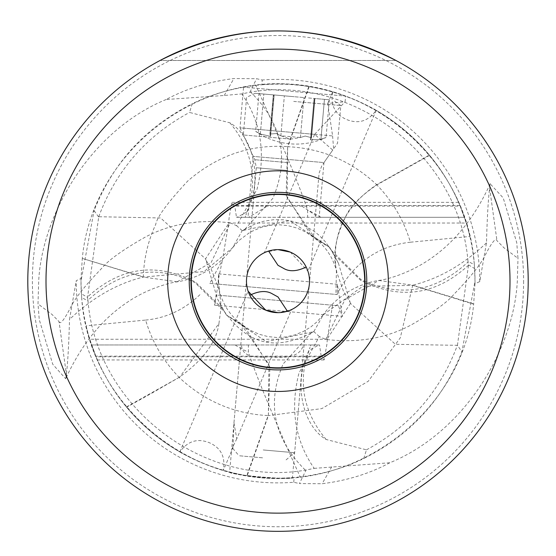 <?xml version="1.0" encoding="UTF-8"?>
<svg xmlns="http://www.w3.org/2000/svg" width="556" height="556" viewBox="0 0 556 556"><rect width="100%" height="100%" fill="white"/><g stroke="black" fill="none" stroke-linecap="round" stroke-linejoin="round"><path stroke-width="0.42" stroke-dasharray="2.78 2.08" d="M326.143 439.476C306.175 415.631 299.295 389.631 305.515 361.497L310.012 347.389A54.015 36.647 -90 0 0 309.803 347.966L304.618 361.233A58.095 39.413 -90 0 0 326.143 439.476L366.46 449.832L363.791 458.485C345.04 467.818 323.835 473.955 300.177 476.895C273.371 417.313 256.107 375.703 248.372 352.059L248.372 344.97L310.873 344.97L310.005 347.389M310.88 344.97L318.901 344.963L309.344 350.176M248.108 291.135L249.818 295.264A31.518 31.518 0 0 1 268.583 251.055C260.827 253.077 263.961 252.598 278 249.616M290.315 252.118L307.913 271.182L306.182 267.012A31.518 31.518 0 0 1 287.417 311.221C295.173 309.199 292.039 309.678 278 312.66M229.857 122.8C249.401 146.124 256.281 172.117 250.485 200.779L245.988 214.88A54.015 36.647 90 0 0 246.197 214.303L251.381 201.043A58.095 39.413 90 0 0 229.857 122.8L189.54 112.437L192.209 103.791C210.96 94.45 232.165 88.314 255.823 85.381C282.629 144.963 299.892 186.573 307.628 210.21L307.628 217.306L245.126 217.306L245.995 214.887M246.655 212.1L237.085 217.306L245.126 217.306M338.423 305.724L216.096 295.021L214.54 305.195L218.584 281.538L218.564 273.879L218.091 284.123L337.263 294.548L337.381 284.276L342.413 316.496L338.423 305.724L332.488 305.202L327.317 339.257L89.759 339.257L95.834 356.153L91.622 344.97L241.547 344.97C241.728 354.686 251.034 358.627 269.458 356.785C289.669 359.044 300.949 355.103 303.284 344.97L319.533 344.97L321.285 356.785L96.07 356.785L95.834 356.153L322.355 356.153L321.285 356.785M323.78 359.94L97.432 359.94L95.834 356.153M327.317 339.257L326.928 344.178L324.127 359.954L322.355 356.153M218.091 284.123L209.751 283.393L222.421 260.09L228.606 223.616L205.525 258.874L160.608 217.966L98.732 216.729L87.549 297.404L81.398 293.756L81.676 297.516L88.029 300.998C96.355 405.519 201.988 487.807 305.369 470.167L314.189 468.367C294.986 440.574 289.926 408.771 298.996 372.979L319.38 336.561L325.753 339.424C357.432 343.219 385.808 338.437 410.884 325.1C433.124 312.472 447.462 302.221 453.898 294.332C469.396 278.306 479.529 265.844 484.297 256.955C491.539 242.638 495.764 237.217 496.967 240.692L504.049 247.872L517.99 258.359L516.746 242.638L503.208 197.908L490.19 183.841C488.495 194.808 487.258 214.477 486.486 242.847L479.752 281.6L474.991 283.768L473.656 304.16L412.691 285.395L362.783 286.298L323.349 314.689L313.799 331.633L266.352 341.711L226.5 315.085L244.89 326.963L269.882 367.099L268.367 415.631L247.191 475.721L246.829 475.665L268.117 415.568C234.236 413.879 204.636 401.223 179.303 377.593L218.932 323.529C216.388 342.26 203.128 360.205 179.15 377.371C163.311 361.046 152.129 341.947 145.602 320.068L86.124 325.823C93.255 355.986 106.676 383.028 126.393 406.943L179.15 377.371M179.157 377.364L153.011 392.487L126.636 407.235L126.393 406.943M246.829 475.665C198.582 467.221 158.516 444.411 126.636 407.235M486.486 242.847C463.537 264.614 438.948 278.723 412.733 285.179L473.698 303.847M247.191 475.721C353.609 495.285 463.69 411.906 473.656 304.16M378.9 280.481L412.733 285.179L400.278 337.853L368.274 381.235L321.834 408.604L268.367 415.624M319.38 336.561L313.799 331.633L310.999 333.134L283.122 363.971C266.394 403.503 273.802 438.899 305.369 470.167M268.367 415.638L268.882 364.43L240.595 323.474M240.588 323.467L226.5 315.078M87.549 297.404L87.945 300.296C120.548 270.07 156.243 264.197 195.024 282.67L224.687 311.965L225.945 314.237L222.47 308.337L195.42 282.038C156.354 261.939 120.381 266.936 87.507 297.029M225.945 314.237L226.361 314.87M218.932 323.529L220.795 309.616L220.739 301.595L219.099 289.544L210.439 267.116L205.963 260.187L217.549 299.024L225.91 314.189M98.572 216.951L94.075 210.536C113.243 162.498 145.95 126.914 192.209 103.791M81.398 293.756L80.995 281.134L94.075 210.536M205.525 258.874L205.963 260.187M311.006 333.134C282.58 347.139 252.653 350.864 224.687 311.965L224.687 311.965A86.68 86.68 0 0 0 222.47 308.33L217.549 299.031M88.029 301.005L87.945 300.296M325.753 339.424L344.887 299.733L378.893 280.481M490.19 183.841L489.294 185.718C473.934 218.515 453.765 243.243 428.787 259.923C403.906 276.534 380.207 280.509 378.886 280.398A86.687 86.687 0 0 0 321.993 316.496M490.322 183.529A86.687 86.687 0 0 0 489.294 185.725L496.967 240.692M314.189 468.367L389.846 462.759C465.949 431.519 513.98 347.597 517.316 281.134L517.99 258.359M389.846 462.759C369.67 473.608 347.104 480.599 322.132 483.727L299.413 483.574L306.064 470.056M261.89 84.79C366.522 73.733 468.027 159.753 474.331 264.76L467.971 261.271C459.645 156.75 354.012 74.469 250.631 92.101L241.811 93.908L224.256 95.472L166.154 99.51C186.323 88.661 208.896 81.676 233.867 78.549L256.587 78.702L262.23 80.001L261.883 84.79A197.005 197.005 0 0 1 474.991 283.768M249.936 92.22L256.587 78.702M329.5 247.191L289.648 220.565L242.763 230.511L254.217 224.325L263.62 221.253L273.58 219.71L283.511 219.794L293.116 221.434L302.603 224.673L314.036 231.192L319.276 235.424L325.385 241.797L331.313 250.304L329.5 247.191L311.11 235.313L286.118 195.177L287.633 146.638L308.809 86.555L309.171 86.611C357.418 95.048 397.484 117.858 429.364 155.041L376.697 184.682C345.895 205.518 332.286 232.922 335.873 266.908C332.794 253.029 336.123 236.133 345.867 216.208C350.273 206.415 360.594 195.983 376.85 184.905L429.607 155.332C449.324 179.247 462.745 206.283 469.876 236.453L410.397 242.207C403.858 220.378 392.675 201.272 376.85 184.898M177.1 281.788L143.267 277.09L82.302 258.429L81.009 278.507L76.248 280.669A201.752 201.752 0 0 0 293.77 482.267L299.413 483.574M82.309 258.422L143.309 276.874C143.976 258.213 148.118 240.734 155.722 224.415C157.07 216.965 167.738 202.509 187.726 181.041C217.09 155.611 250.395 144.15 287.633 146.645L287.118 197.839L315.405 238.795M308.809 86.555C202.391 66.991 92.31 150.363 82.344 258.116M309.171 86.611L287.883 146.708C321.764 148.389 351.364 161.052 376.697 184.682M311.075 235.355A86.687 86.687 0 0 0 315.384 238.83C326.414 247.26 333.586 258.561 336.915 272.732L343.538 291.407L350.037 302.089L338.451 263.245L333.53 253.939L360.58 280.238C399.646 300.33 435.619 295.333 468.493 265.247L468.055 261.98C435.445 292.157 399.757 298.037 360.976 279.599L331.313 250.304A86.68 86.68 0 0 0 333.524 253.925L330.055 248.032M315.412 238.802L329.638 247.406M336.908 272.732L335.873 266.908M338.451 263.245L330.09 248.087M242.763 230.511L242.201 230.643L232.686 247.622L204.031 271.578L143.267 277.09C117.052 283.546 92.463 297.662 69.514 319.429L76.248 280.669M467.971 261.271L468.055 261.98M244.994 229.141L272.878 198.297C289.606 158.773 282.191 123.369 250.631 92.101M241.811 93.908C261.014 121.701 266.074 153.498 257.004 189.297L236.62 225.708L230.247 222.852L211.113 262.543L177.107 281.788M242.201 230.643L236.62 225.708M166.154 99.51C90.044 130.757 42.027 214.672 38.684 281.134L38.01 303.917L39.254 319.637L52.744 364.277L65.684 378.747A86.687 86.687 0 0 0 66.706 376.551L59.033 321.583L51.951 314.404L38.01 303.917M230.247 222.852C198.568 219.057 170.192 223.832 145.116 237.176C122.876 249.804 108.538 260.055 102.102 267.936C86.604 283.97 76.471 296.431 71.703 305.313C64.461 319.637 60.236 325.058 59.033 321.583M233.986 245.801A86.687 86.687 0 0 1 177.114 281.878C174.466 281.781 148.945 287.285 127.22 302.353C102.234 319.026 82.066 343.761 66.706 376.551L65.684 378.747M65.81 378.427C67.505 367.467 68.742 347.799 69.514 319.429M293.77 482.267L294.11 477.486A197.005 197.005 0 0 1 81.009 278.507M294.11 477.486C189.478 488.543 87.973 402.516 81.669 297.516M395.955 60.486C317.323 21.086 238.684 21.086 160.045 60.486L395.955 60.486L160.045 60.486M278 367.822A86.68 86.68 0 0 1 191.32 281.134A86.68 86.68 0 0 1 278 194.454A86.68 86.68 0 0 1 364.68 281.134A86.68 86.68 0 0 1 278 367.822M528.2 281.134A250.2 250.2 0 0 0 278 30.934A250.2 250.2 0 0 0 27.8 281.134A250.2 250.2 0 0 0 278 531.334A250.2 250.2 0 0 0 528.2 281.134M479.752 281.6A201.752 201.752 0 0 0 262.23 80.001M468.451 264.871L474.602 268.52L474.324 264.76M350.037 302.089L350.475 303.402L395.392 344.303L457.428 345.318L461.925 351.739C442.757 399.771 410.05 435.355 363.791 458.485M474.602 268.52L475.005 281.134L461.925 351.739M457.428 345.318L468.493 265.247M209.751 283.393L337.263 294.548M332.488 305.202L216.096 295.021M350.475 303.402L327.394 338.66M410.397 242.207C377.781 245.856 353.262 263.294 336.846 294.513M145.602 320.068C166.689 318.074 185.127 309.289 200.931 293.693M86.124 325.823A197.005 197.005 0 0 0 89.759 339.257M469.876 236.453A197.005 197.005 0 0 0 466.241 223.019L460.166 206.123L233.645 206.123L234.715 205.484L236.467 217.306L248.671 217.306L268.305 205.498L300.914 205.484L318.498 217.306L319.179 217.306L323.967 162.581L253.314 156.396L239.997 127.831L332.606 135.935L327.748 103.465L345.116 101.706L345.61 96.091L243.556 87.167L345.61 96.091M228.606 223.616L228.683 223.019L466.241 223.019M233.645 206.123L231.873 202.315L229.072 218.091L228.683 223.019M458.568 202.321L459.93 205.505M460.166 206.123L464.378 217.306L318.498 217.306M332.606 135.935L333.579 148.542L332.738 150.057L314.62 134.357L239.997 127.831L243.556 87.167M314.62 134.357L345.116 101.706M319.179 217.306L247.99 217.306L253.314 156.396L323.967 162.581L332.738 150.057M247.99 217.306L248.671 217.306M237.085 217.306L236.467 217.306M255.823 85.381A197.005 197.005 0 0 1 332.696 91.872C330.327 105.153 334.962 114.376 346.596 119.533C358.495 124.287 368.343 121.215 376.148 110.317A197.005 197.005 0 0 1 464.378 217.306L307.628 217.306M320.826 217.306A76.867 76.867 0 0 0 307.628 210.21M98.732 216.729C115.961 170.609 146.228 135.845 189.54 112.437M376.148 110.317C374.028 108.823 366.974 105.313 354.978 99.788C342.67 94.993 335.247 92.352 332.696 91.872L332.655 91.858M314.543 134.545L264.385 252.709L265.983 251.993M236.786 438.726L231.637 449.443L232.964 447.816L233.958 422.873L236.786 438.726L291.615 309.567L290.017 310.276M248.372 344.97L91.622 344.97A197.005 197.005 0 0 0 179.852 451.952C187.657 441.061 197.505 437.989 209.403 442.736C221.038 447.9 225.673 457.122 223.303 470.397L232.936 447.802M179.852 451.952C181.972 453.453 189.026 456.962 201.022 462.481C213.33 467.283 220.753 469.917 223.303 470.397A197.005 197.005 0 0 0 300.177 476.895M303.284 344.97L241.547 344.97M304.056 344.97L292.449 477.611C294.207 480.523 227.404 474.699 229.649 472.12L231.637 449.443M233.958 422.873L240.776 344.97M229.649 472.12C227.411 474.678 294.214 480.544 292.449 477.611M318.915 344.97L319.533 344.97M235.174 344.97A76.867 76.867 0 0 0 248.372 352.059M366.46 449.832C409.772 426.424 440.039 391.66 457.268 345.54M263.231 449.964L294.631 452.716L263.231 449.964M262.543 457.817L238.99 455.753L262.543 457.817M329.34 99.781L324.44 99.35L329.34 99.781L326.038 137.464L320.944 139.306L310.47 139.855L311.499 137.693L305.216 136.046L300.421 137.513L280.863 135.803L290.42 139.181L300.421 137.513L305.216 136.046L311.499 137.693L310.47 139.855L320.944 139.306L326.038 137.464A70.668 70.668 0 0 1 255.642 131.306L260.34 134.003L270.557 136.366L269.924 134.052L276.388 133.523L269.924 134.052L270.557 136.366L260.34 134.003L255.642 131.306L258.936 93.623L303.917 97.557L258.936 93.623M280.863 135.803L276.388 133.523L280.863 135.803L284.352 95.847L280.863 135.803M308.552 97.96L314.925 98.523L308.552 97.96M314.654 98.495L314.098 98.447L314.654 98.495L311.158 138.451L314.654 98.495M324.44 99.35L314.098 98.447L324.44 99.35L320.944 139.306L324.44 99.35M294.138 96.702L255.19 93.297L294.138 96.702M293.721 101.414L340.828 105.529L293.721 101.414M290.427 139.09L243.326 134.969L290.427 139.09M331.744 466.797L322.132 483.727M224.256 95.472L233.867 78.549M523.606 281.134A245.606 245.606 0 0 1 278 526.747A245.606 245.606 0 0 1 32.394 281.134A245.606 245.606 0 0 1 278 35.528A245.606 245.606 0 0 1 523.606 281.134M300.421 137.513L303.917 97.557L300.421 137.513M270.119 134.858L273.615 94.902L270.119 134.858M260.34 134.003L263.836 94.047L260.34 134.003M288.369 162.644L254.863 159.711L288.369 162.644M287.681 170.497L256.281 167.745L287.681 170.497M242.805 325.163L250.638 330.41L258.867 334.156L267.7 336.554L276.763 337.485L285.812 336.957L294.68 334.976L303.215 331.543L310.88 326.914L317.031 321.799L323.314 314.654M244.925 326.921A86.687 86.687 0 0 0 240.616 323.446C229.593 315.009 222.414 303.715 219.085 289.544M313.334 331.696A86.68 86.68 0 0 0 311.11 333.065M313.195 237.113L305.362 231.859L297.133 228.12L288.223 225.708L279.39 224.791L270.195 225.319L261.396 227.279L250.36 232.019L238.99 240.456L232.686 247.622M242.666 230.573A86.68 86.68 0 0 0 244.89 229.204M214.546 305.168L342.426 316.357M218.564 273.879L337.381 284.276M336.429 270.341L335.914 294.43M218.577 281.538L219.571 291.935M218.647 278.243L222.407 260.145M458.568 202.335L232.22 202.335M459.93 205.484L300.921 205.484M268.305 205.484L234.715 205.484M332.662 91.865L327.734 103.465M376.183 110.338L307.906 271.182M179.817 451.938L248.094 291.094M286.097 459.875L294.631 452.716L319.081 173.243L321.868 165.577L337.527 143.212L340.828 105.529L333.079 100.108M269.924 134.052L273.35 94.881L269.924 134.052M270.557 136.366L274.178 94.958L270.557 136.366M311.499 137.693L314.925 98.523L311.499 137.693M310.47 139.855L314.098 98.447L310.47 139.855M255.19 93.297L246.621 97.293L243.326 134.969L254.863 159.711L256.281 167.745L231.831 447.219L238.99 455.753"/><path stroke-width="0.83" d="M265.983 251.993L268.583 251.055L278 265.323L283.449 268.298C289.349 271.912 296.925 271.488 306.182 267.012M290.017 310.276L287.417 311.221L278 296.953L272.551 293.978C266.651 290.357 259.075 290.788 249.818 295.264M160.045 60.486C238.677 21.086 317.316 21.086 395.955 60.486M278 249.616A31.518 31.518 0 0 0 246.482 281.134A31.518 31.518 0 0 0 278 312.66A31.518 31.518 0 0 0 309.518 281.134A31.518 31.518 0 0 0 278 249.616L290.315 252.118M278 367.822A86.68 86.68 0 0 0 364.68 281.134A86.68 86.68 0 0 0 278 194.454A86.68 86.68 0 0 0 191.32 281.134A86.68 86.68 0 0 0 278 367.822M278 368.176A87.042 87.042 0 0 1 190.958 281.134A87.042 87.042 0 0 1 278 194.093A87.042 87.042 0 0 1 365.042 281.134A87.042 87.042 0 0 1 278 368.176M278 192.362A88.772 88.772 0 0 0 189.228 281.134A88.772 88.772 0 0 0 278 369.914A88.772 88.772 0 0 0 366.772 281.134A88.772 88.772 0 0 0 278 192.362M278 391.459A110.324 110.324 0 0 0 388.324 281.134A110.324 110.324 0 0 0 278 170.81A110.324 110.324 0 0 0 167.676 281.134A110.324 110.324 0 0 0 278 391.459M509.998 281.134A231.998 231.998 0 0 1 278 513.139A231.998 231.998 0 0 1 46.002 281.134A231.998 231.998 0 0 1 278 49.136A231.998 231.998 0 0 1 509.998 281.134M528.2 281.134A250.2 250.2 0 0 1 278 531.334A250.2 250.2 0 0 1 27.8 281.134A250.2 250.2 0 0 1 278 30.934A250.2 250.2 0 0 1 528.2 281.134M278 312.66L265.685 310.151L248.108 291.135"/></g></svg>
